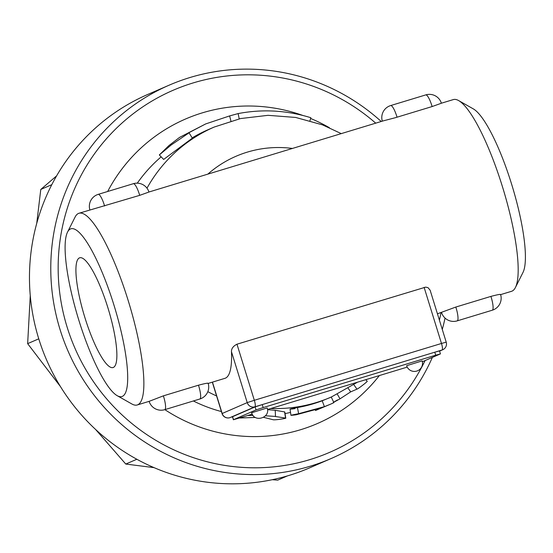 <?xml version="1.0" encoding="UTF-8"?>
<svg xmlns="http://www.w3.org/2000/svg" width="553" height="553" viewBox="0 0 553 553"><rect width="100%" height="100%" fill="white"/><g stroke="black" fill="none" stroke-linecap="round" stroke-linejoin="round"><path stroke-width="0.83" d="M440.99 312.728A197.234 192.479 -113.4 0 1 439.4 320.139M425.084 360.563A197.234 192.479 -113.4 0 1 152.801 438.488A197.234 192.479 -113.4 0 1 93.803 154.764A197.234 192.479 -113.4 0 1 375.715 123.153M341.256 133.619L322.461 124.854L295.682 117.45L268.046 115.321L240.569 118.556L214.26 127.031L208.198 129.658A147.139 143.6 66.6 0 0 192.161 137.877M189.071 132.817L192.333 138.153L163.653 159.437L159.333 154.937L171.167 145.004L189.071 132.817L186.879 133.764L205.709 123.92L229.64 115.909L238.129 113.586C262.592 108.92 286.82 110.296 310.827 117.713L309.97 120.713M294.963 408.653C288.002 409.531 288.832 409.165 297.466 407.561A147.139 143.6 66.6 0 0 322.199 400.787L331.351 397.013L357.515 382.192M267.514 409.655L275.228 410.298L284.774 411.93L285.763 418.109L274.392 416.354L265.461 415.794M381.217 121.487A203.49 198.589 66.6 0 0 169.177 85.162A203.49 198.589 66.6 0 0 67.95 350.872A203.49 198.589 66.6 0 0 331.116 458.541A203.49 198.589 66.6 0 0 432.363 357.404M442.282 329.443A203.49 198.589 66.6 0 0 445.041 318.086M169.177 85.162L147.872 94.397A203.49 198.589 66.6 0 0 46.646 360.107A203.49 198.589 66.6 0 0 309.811 467.783L331.116 458.541M30.263 295.585L27.65 343.648L60.512 386.671M95.586 429.446L125.773 464.05L154.093 467.644M56.613 175.861L40.777 189.458L36.733 223.384M272.29 479.7L277.675 480.142L287.574 475.85M51.795 184.681L40.777 189.458M38.765 338.823L27.65 343.648M136.847 459.253L125.773 464.05M239.207 118.854L238.129 113.586M205.709 123.913L179.531 137.414L168.948 145.557L159.333 154.937M230.912 121.01L229.64 115.909M263.601 417.335L273.037 419.713C274.813 420.301 288.058 418.172 285.548 418.054L284.588 411.881M252.991 415.365L247.855 415.497M231.928 417.059L232.585 417.204M239.573 418.006L255.403 417.446M337.51 399.916C331.199 403.614 332.035 403.248 340.019 398.831L350.692 391.863L356.962 389.146C358.351 388.814 369.017 380.45 366.998 381.273M348.21 388.324L350.692 391.863M315.639 410.45L330.77 404.091L324.411 406.649L298.627 413.706C289.661 415.365 288.825 415.725 296.118 414.798L321.279 408.003L315.639 410.45L315.459 409.98M331.212 396.978L333.894 402.639L330.77 404.091M290.042 409.144L290.961 415.344L296.118 414.798M441.1 103.335L432.135 106.549A12.525 2.717 73.1 0 0 431.907 105.803A12.525 2.717 73.1 0 0 425.769 94.902A12.525 12.525 0 0 1 441.377 103.217L453.308 99.595A100.183 21.719 73.1 0 1 458.651 100.591A100.183 21.719 73.1 0 1 503.195 189.147A100.183 21.719 73.1 0 1 515.41 287.519A100.183 21.719 73.1 0 1 511.518 291.313L500.624 294.625M432.135 106.549L395.409 117.692L383.36 120.837L148.937 192.015A12.525 12.525 0 0 0 133.328 183.7A12.525 2.717 73.1 0 1 139.474 194.594A12.525 2.717 73.1 0 1 139.702 195.347L78.989 213.258A100.183 21.719 -106.9 0 0 78.478 213.444A100.183 21.719 -106.9 0 0 75.097 217.053L67.528 232.108A87.657 19.002 73.1 0 1 70.487 228.956A87.657 19.002 73.1 0 1 117.022 315.507A87.657 19.002 73.1 0 1 117.195 395.678A87.657 19.002 73.1 0 1 78.215 318.189A87.657 19.002 73.1 0 1 67.528 232.108M148.667 192.133L139.702 195.347M117.195 395.678L131.863 403.98A100.183 21.719 -106.9 0 0 137.199 404.976A100.183 21.719 -106.9 0 0 128.877 302.802A100.183 21.719 -106.9 0 0 78.989 213.258M437.444 313.807L455.81 307.053L490.905 296.401C497.914 294.562 501.059 293.989 500.334 294.68M137.199 404.976L149.137 401.347L163.377 395.851L198.465 385.199C205.474 383.353 208.612 382.787 207.893 383.478M208.191 383.423L224.933 378.335A100.183 21.719 -106.9 0 0 231.472 351.729C231.361 348.632 233.193 346.123 236.967 344.201L425.72 287.118L428.022 287.671L430.137 290.214L446.216 342.155L441.488 343.461A6.263 1.355 73.1 0 1 442.089 349.987L439.559 351.079M407.208 367.109L267.5 409.524M252.216 414.169L233.373 419.762L256.06 409.904L263.166 407.582L435.702 355.192L440.299 353.961L422.388 361.731M251.629 412.766L267.182 407.948C270.77 417.826 254.228 422.927 251.629 412.766M406.621 365.699L422.174 360.888A8.143 8.143 0 0 1 416.803 371.07A8.143 8.143 0 0 1 406.621 365.699M233.373 419.762L232.578 416.699L255.133 406.911L262.24 404.596L434.776 352.206L439.504 350.899L440.43 353.885M515.41 287.519L522.979 272.463A87.657 19.002 -106.9 0 0 512.292 186.382A87.657 19.002 -106.9 0 0 473.32 108.893L458.651 100.591M107.876 307.689A57.353 12.436 73.1 0 1 113.144 367.524A57.353 12.436 73.1 0 1 84.491 316.261A57.353 12.436 73.1 0 1 79.819 257.76A57.353 12.436 73.1 0 1 107.876 307.689M302.761 115.432A165.928 161.932 66.6 0 0 202.343 112.847A165.928 161.932 66.6 0 0 107.662 191.497M164.835 409.635A165.928 161.932 66.6 0 0 379.358 375.563M329.394 127.708A165.928 161.932 66.6 0 0 310.613 118.46M290.519 412.4A147.139 143.6 -113.4 0 1 285.044 413.596M221.414 411.556A147.139 143.6 -113.4 0 1 193.363 400.973M137.282 183.167A147.139 143.6 -113.4 0 1 161.165 156.845M214.26 127.031A147.139 143.6 66.6 0 0 146.994 188.179M207.824 391.676A147.139 143.6 66.6 0 0 216.589 395.962M270.776 408.536A147.139 143.6 66.6 0 0 331.351 397.013M275.228 410.298L275.505 416.533M252.597 414.819L252.541 415.379M353.858 384.729L356.962 389.146M337.344 394.248L340.019 398.831M322.199 400.787L324.411 406.649M297.466 407.561L298.627 413.706M292.419 148.446A111.658 108.969 66.6 0 0 207.852 174.126M397.047 117.208A12.525 2.717 -106.9 0 0 396.819 116.455A12.525 2.717 -106.9 0 0 390.674 105.561A12.525 12.525 0 0 0 382.317 121.148M441.57 312.556A12.525 12.525 0 0 0 457.179 320.871A12.525 2.717 -106.9 0 0 456.045 307.8A12.525 2.717 -106.9 0 0 455.81 307.053M490.905 296.401A12.525 2.717 73.1 0 1 491.14 297.148A12.525 2.717 73.1 0 1 492.274 310.212L457.179 320.871M104.607 205.999A12.525 2.717 -106.9 0 0 104.379 205.253A12.525 2.717 -106.9 0 0 98.234 194.359L133.328 183.7M198.465 385.199A12.525 2.717 73.1 0 1 198.707 385.939A12.525 2.717 73.1 0 1 199.833 399.01A12.525 12.525 0 0 0 208.149 383.291M149.13 401.354A12.525 12.525 0 0 0 164.746 409.669A12.525 2.717 -106.9 0 0 163.612 396.598A12.525 2.717 -106.9 0 0 163.377 395.851M229.834 417.695L254.926 406.814A6.263 1.355 -106.9 0 0 254.332 400.289L247.226 402.612L222.036 413.554A6.263 6.263 0 0 0 229.834 417.695A6.263 1.355 -106.9 0 0 229.868 417.688A6.263 6.111 -113.4 0 1 222.168 413.478L212.456 382.123M233.504 419.686L232.578 416.699M255.133 406.911L256.06 409.904M263.166 407.582L262.24 404.596L254.926 406.814A6.263 6.111 66.6 0 1 247.226 402.612L231.472 351.729M439.573 351.12L442.725 349.752A6.263 6.111 66.6 0 1 442.089 349.987L434.776 352.206L435.702 355.192M424.123 287.366L441.488 343.461L254.332 400.289L236.967 344.201M367.151 381.252L365.83 379.669M315.321 410.022L315.507 410.513M425.769 94.902L390.674 105.561M492.274 310.212A12.525 12.525 0 0 0 500.589 294.493M98.234 194.359A12.525 12.525 0 0 0 89.883 209.946M164.746 409.669L199.833 399.01M212.317 382.164L222.036 413.554M442.725 349.752A6.263 6.263 0 0 0 446.216 342.155"/></g></svg>

